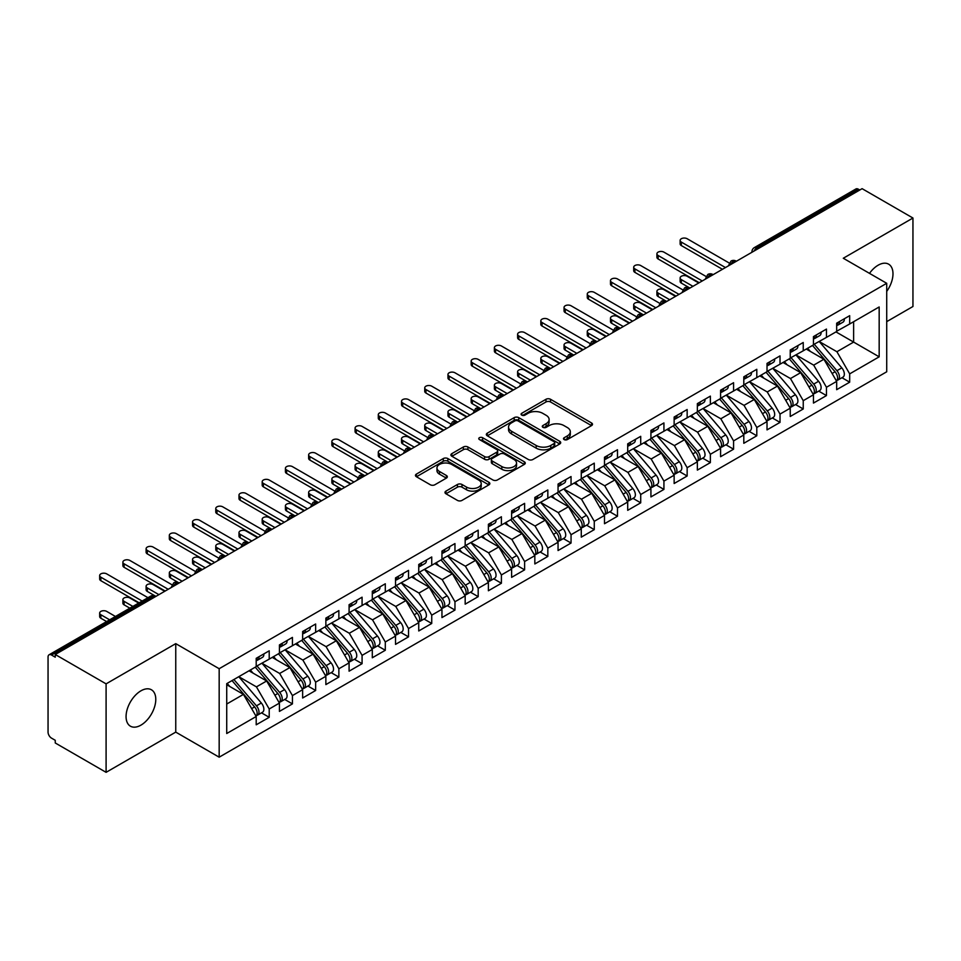 <?xml version="1.0" encoding="UTF-8"?>
<svg xmlns="http://www.w3.org/2000/svg" width="961" height="961" viewBox="0 0 961 961"><rect width="100%" height="100%" fill="white"/><g stroke="black" fill="none" stroke-linecap="round" stroke-linejoin="round"><path stroke-width="1.44" d="M564.155 439.585A2.258 1.297 0 0 0 567.338 439.585L591.556 425.603A3.219 1.862 0 0 0 592.505 424.294A3.219 1.862 0 0 0 591.556 422.972L550.533 399.283A3.219 1.862 0 0 0 545.98 399.283L521.763 413.266A2.258 1.297 0 0 0 521.102 414.191A2.258 1.297 0 0 0 521.763 415.116A2.258 1.297 0 0 0 524.958 415.116L528.082 413.302A10.319 5.958 0 0 1 542.677 413.302L546.088 415.272A10.319 5.958 0 0 1 549.115 419.489A10.319 5.958 0 0 1 546.088 423.693L542.953 425.507A2.258 1.297 0 0 0 542.292 426.432A2.258 1.297 0 0 0 542.953 427.345A2.258 1.297 0 0 0 546.148 427.345L549.284 425.543A10.319 5.958 0 0 1 563.867 425.543L567.29 427.513A10.319 5.958 0 0 1 570.305 431.729A10.319 5.958 0 0 1 567.29 435.934L564.155 437.748A2.258 1.297 0 0 0 563.494 438.66A2.258 1.297 0 0 0 564.155 439.585L564.155 437.748M140.931 725.147A21.01 12.133 120 0 0 154.649 706.623A21.01 12.133 120 0 0 151.43 689.782A21.01 12.133 120 0 0 140.931 690.827A21.01 12.133 120 0 0 127.2 709.35A21.01 12.133 120 0 0 130.42 726.192A21.01 12.133 120 0 0 140.931 725.147M886.715 291.411A21.01 12.133 120 0 0 888.625 264.167A21.01 12.133 120 0 0 878.126 265.212A21.01 12.133 120 0 0 869.501 273.368M445.928 491.131A3.219 1.862 0 0 0 444.979 492.452A3.219 1.862 0 0 0 445.928 493.762L457.436 500.405A3.219 1.862 0 0 0 461.989 500.405L488.885 484.885A3.219 1.862 0 0 0 489.834 483.563A3.219 1.862 0 0 0 488.885 482.254L447.862 458.565A3.219 1.862 0 0 0 443.309 458.565L416.413 474.097A3.219 1.862 0 0 0 415.464 475.407A3.219 1.862 0 0 0 416.413 476.728L430.312 484.752A3.219 1.862 0 0 0 434.877 484.752L446.385 478.11A3.219 1.862 0 0 0 447.321 476.788A3.219 1.862 0 0 0 446.385 475.479L439.489 471.491A8.625 4.973 0 0 1 436.967 467.971A8.625 4.973 0 0 1 442.288 463.37A8.625 4.973 0 0 1 451.682 464.451L478.686 480.044A8.625 4.973 0 0 1 481.209 483.563A8.625 4.973 0 0 1 475.887 488.164A8.625 4.973 0 0 1 466.493 487.083L461.989 484.488A3.219 1.862 0 0 0 457.436 484.488L445.928 491.131L445.928 493.762M886.715 321.647L912.95 306.499L912.95 218.027L862.101 188.668L55.245 654.501L55.245 657.18L51.534 655.042A4.925 2.847 -120 0 0 49.071 654.789A4.925 2.847 -120 0 0 48.05 657.048L48.05 732.114A4.925 2.847 -120 0 0 51.534 738.144L55.245 740.294L55.245 742.973L106.094 772.332L175.755 732.114L219.168 757.184L219.168 668.712L175.755 643.642L106.094 683.86L55.245 654.501M912.95 218.027L843.29 258.245L886.715 283.303L219.168 668.712M528.31 459.49A3.219 1.862 0 0 0 532.875 459.49L559.77 443.958A3.219 1.862 0 0 0 560.707 442.649A3.219 1.862 0 0 0 559.77 441.327L518.748 417.639A3.219 1.862 0 0 0 514.183 417.639L487.287 433.171A3.219 1.862 0 0 0 486.35 434.492A3.219 1.862 0 0 0 487.287 435.801L528.31 459.49M480.332 440.078A2.258 1.297 0 0 1 482.614 440.39L482.614 437.711L524.322 461.785A3.219 1.862 0 0 1 525.271 463.106A3.219 1.862 0 0 1 524.322 464.415L497.438 479.947A3.219 1.862 0 0 1 492.873 479.947L451.85 456.259L451.85 453.628A3.219 1.862 0 0 0 450.913 454.949A3.219 1.862 0 0 0 451.85 456.259M451.85 453.628L463.358 446.985A3.219 1.862 0 0 1 467.923 446.985L484.56 456.595A3.219 1.862 0 0 0 489.113 456.595L496.753 452.187A3.219 1.862 0 0 0 497.69 450.865A3.219 1.862 0 0 0 496.753 449.556L479.431 439.549A2.258 1.297 0 0 1 478.77 438.636A2.258 1.297 0 0 1 480.164 437.423A2.258 1.297 0 0 1 482.614 437.711M219.168 757.184L886.715 371.787L886.715 283.303M835.974 331.905L879.171 356.831L879.171 306.967L849.68 323.989L849.68 315.676L836.671 323.184L836.671 331.497L826.46 337.395L826.46 329.082L813.462 336.59L813.462 344.903L803.24 350.801L803.24 342.488L790.242 349.996L790.242 358.309L780.02 364.207L780.02 355.894L767.022 363.402L767.022 371.715L756.8 377.613L756.8 369.3L743.802 376.808L743.802 385.121L733.579 391.019L733.579 382.706L720.582 390.214L720.582 398.527L710.371 404.425L710.371 396.112L697.362 403.62L697.362 411.933L687.151 417.831L687.151 409.518L674.142 417.026L674.142 425.339L663.931 431.237L663.931 422.924L650.921 430.432L650.921 438.745L640.711 444.643L640.711 436.33L627.701 443.838L627.701 452.15L617.491 458.049L617.491 449.736L604.493 457.244L604.493 465.556L594.27 471.455L594.27 463.142L581.273 470.65L581.273 478.962L571.05 484.861L571.05 476.548L558.053 484.056L558.053 492.368L547.83 498.266L547.83 489.954L534.833 497.462L534.833 505.774L524.61 511.672L524.61 503.36L511.612 510.868L511.612 519.168L501.402 525.066L501.402 516.766L488.392 524.274L488.392 532.574L478.182 538.472L478.182 530.172L465.172 537.667L465.172 545.98L454.961 551.878L454.961 543.566L441.952 551.073L441.952 559.386L431.741 565.284L431.741 556.972L418.744 564.479L418.744 572.792L408.521 578.69L408.521 570.378L395.524 577.885L395.524 586.198L385.301 592.096L385.301 583.783L372.303 591.291L372.303 599.604L362.081 605.502L362.081 597.189L349.083 604.697L349.083 613.01L338.861 618.908L338.861 610.595L325.863 618.103L325.863 626.416L315.652 632.314L315.652 624.001L302.643 631.509L302.643 639.822L292.432 645.72L292.432 637.407L279.423 644.915L279.423 653.228L269.212 659.126L269.212 650.813L256.203 658.321L256.203 666.634L226.724 683.655L226.724 733.519L256.203 716.498L243.433 694.383L226.724 684.725M879.171 356.831L849.68 373.865L836.911 351.738L819.265 341.551L841.8 367.883L836.923 370.694A6.571 3.796 60 0 1 839.458 376.94A6.571 3.796 60 0 1 838.1 379.943A6.571 3.796 60 0 1 837.043 380.244M841.956 377.721L849.68 382.178L849.68 373.865M849.68 382.178L836.671 389.685L836.671 381.373L826.46 387.271L813.691 365.144L796.044 354.957M818.748 391.127L826.46 395.584L826.46 387.271M826.46 395.584L813.462 403.079L813.462 394.779L803.24 400.677L790.471 378.55L772.824 368.363L795.36 394.695L790.495 397.506A6.571 3.796 60 0 1 793.029 403.752A6.571 3.796 60 0 1 791.66 406.755A6.571 3.796 60 0 1 790.603 407.056M795.528 404.533L803.24 408.978L803.24 400.677M803.24 408.978L790.242 416.485L790.242 408.185L780.02 414.083L767.25 391.956L749.604 381.769M772.308 417.939L780.02 422.384L780.02 414.083M780.02 422.384L767.022 429.891L767.022 421.579L756.8 427.477L744.03 405.362L726.384 395.175M749.087 431.333L756.8 435.789L756.8 427.477M756.8 435.789L743.802 443.297L743.802 434.985L733.579 440.883L720.81 418.768L703.164 408.581L725.711 434.913L720.834 437.723A6.571 3.796 60 0 1 723.369 443.97A6.571 3.796 60 0 1 722.011 446.973A6.571 3.796 60 0 1 720.942 447.273M725.867 444.739L733.579 449.195L733.579 440.883M733.579 449.195L720.582 456.703L720.582 448.391L710.371 454.289L697.59 432.174L679.944 421.987M702.647 458.145L710.371 462.601L710.371 454.289M710.371 462.601L697.362 470.109L697.362 461.797L687.151 467.695L674.382 445.58L656.735 435.393L679.271 461.724L674.394 464.535A6.571 3.796 60 0 1 676.928 470.77A6.571 3.796 60 0 1 675.571 473.785A6.571 3.796 60 0 1 674.514 474.085M679.427 471.551L687.151 476.007L687.151 467.695M687.151 476.007L674.142 483.515L674.142 475.202L663.931 481.101L651.162 458.986L633.515 448.799M656.207 484.957L663.931 489.413L663.931 481.101M663.931 489.413L650.921 496.921L650.921 488.608L640.711 494.507L627.941 472.392L610.295 462.205M632.987 498.363L640.711 502.819L640.711 494.507M640.711 502.819L627.701 510.327L627.701 502.014L617.491 507.913L604.721 485.798L587.075 475.611L609.61 501.93L604.733 504.753A6.571 3.796 60 0 1 607.28 510.988A6.571 3.796 60 0 1 605.91 514.003A6.571 3.796 60 0 1 604.853 514.303M609.779 511.769L617.491 516.225L617.491 507.913M617.491 516.225L604.493 523.733L604.493 515.42L594.27 521.318L581.501 499.203L563.855 489.017M586.558 525.174L594.27 529.631L594.27 521.318M594.27 529.631L581.273 537.139L581.273 528.826L571.05 534.724L558.281 512.609L540.635 502.423L563.182 528.742L558.305 531.565A6.571 3.796 60 0 1 560.84 537.8A6.571 3.796 60 0 1 559.482 540.803A6.571 3.796 60 0 1 558.413 541.115M563.338 538.58L571.05 543.037L571.05 534.724M571.05 543.037L558.053 550.545L558.053 542.232L547.83 548.13L535.061 526.015L517.414 515.829M540.118 551.986L547.83 556.443L547.83 548.13M547.83 556.443L534.833 563.951L534.833 555.638L524.61 561.536L511.841 539.421L494.194 529.223M516.898 565.392L524.61 569.849L524.61 561.536M524.61 569.849L511.612 577.357L511.612 569.044L501.402 574.942L488.632 552.827L470.974 542.629M493.678 578.798L501.402 583.255L501.402 574.942M501.402 583.255L488.392 590.763L488.392 582.45L478.182 588.348L465.412 566.221L447.766 556.035M470.458 592.204L478.182 596.661L478.182 588.348M478.182 596.661L465.172 604.169L465.172 595.856L454.961 601.754L442.192 579.627L424.546 569.441L447.081 595.772L442.204 598.583A6.571 3.796 60 0 1 444.739 604.829A6.571 3.796 60 0 1 443.381 607.832A6.571 3.796 60 0 1 442.324 608.133M447.237 605.61L454.961 610.067L454.961 601.754M454.961 610.067L441.952 617.575L441.952 609.262L431.741 615.16L418.972 593.033L401.326 582.846M424.017 619.016L431.741 623.473L431.741 615.16M431.741 623.473L418.744 630.969L418.744 622.668L408.521 628.566L395.752 606.439L378.105 596.252M400.809 632.422L408.521 636.867L408.521 628.566M408.521 636.867L395.524 644.375L395.524 636.074L385.301 641.972L372.532 619.845L354.885 609.658M377.589 645.828L385.301 650.273L385.301 641.972M385.301 650.273L372.303 657.78L372.303 649.468L362.081 655.366L349.311 633.251L331.665 623.064L354.213 649.396L349.336 652.207A6.571 3.796 60 0 1 351.87 658.453A6.571 3.796 60 0 1 350.513 661.456A6.571 3.796 60 0 1 349.444 661.757M354.369 659.222L362.081 663.679L362.081 655.366M362.081 663.679L349.083 671.186L349.083 662.874L338.861 668.772L326.091 646.657L308.445 636.47L330.992 662.802L326.115 665.613A6.571 3.796 60 0 1 328.65 671.859A6.571 3.796 60 0 1 327.293 674.862A6.571 3.796 60 0 1 326.223 675.163M331.149 672.628L338.861 677.085L338.861 668.772M338.861 677.085L325.863 684.592L325.863 676.28L315.652 682.178L302.871 660.063L285.225 649.876M307.928 686.034L315.652 690.491L315.652 682.178M315.652 690.491L302.643 697.998L302.643 689.686L292.432 695.584L279.663 673.469L262.017 663.282L284.552 689.614L279.675 692.425A6.571 3.796 60 0 1 282.21 698.659A6.571 3.796 60 0 1 280.852 701.674A6.571 3.796 60 0 1 279.783 701.974M284.708 699.44L292.432 703.896L292.432 695.584M292.432 703.896L279.423 711.404L279.423 703.092L269.212 708.99L256.443 686.875L238.796 676.688M261.488 712.846L269.212 717.302L269.212 708.99M269.212 717.302L256.203 724.81L256.203 716.498M256.203 666.369L269.212 659.126M226.724 704.029L243.433 694.383M279.423 652.963L292.432 645.72M256.443 686.875L266.653 680.977L249.007 670.79M279.423 703.092L266.653 680.977M302.643 639.558L315.652 632.314M279.663 673.469L289.874 667.571L272.227 657.384M302.643 689.686L289.874 667.571M325.863 626.152L338.861 618.908M302.871 660.063L313.094 654.165L295.447 643.978M325.863 676.28L313.094 654.165M349.083 612.746L362.081 605.502M326.091 646.657L336.314 640.759L318.668 630.572M349.083 662.874L336.314 640.759M372.303 599.34L385.301 592.096M349.311 633.251L359.534 627.353L341.888 617.166M372.303 649.468L359.534 627.353M395.524 585.934L408.521 578.69M372.532 619.845L382.754 613.947L365.108 603.76M395.524 636.074L382.754 613.947M418.744 572.528L431.741 565.284M395.752 606.439L405.962 600.541L388.316 590.354M418.744 622.668L405.962 600.541M441.952 559.122L454.961 551.878M418.972 593.033L429.183 587.135L411.536 576.948M441.952 609.262L429.183 587.135M465.172 545.716L478.182 538.472M442.192 579.627L452.403 573.729L434.756 563.542M465.172 595.856L452.403 573.729M488.392 532.31L501.402 525.066M465.412 566.221L475.623 560.323L457.977 550.136M488.392 582.45L475.623 560.323M511.612 518.904L524.61 511.672M488.632 552.827L498.843 546.929L481.197 536.731M511.612 569.044L498.843 546.929M534.833 505.498L547.83 498.266M511.841 539.421L522.063 533.523L504.417 523.325M534.833 555.638L522.063 533.523M558.053 492.092L571.05 484.861M535.061 526.015L545.283 520.117L527.637 509.919M558.053 542.232L545.283 520.117M581.273 478.686L594.27 471.455M558.281 512.609L568.504 506.711L550.857 496.525M581.273 528.826L568.504 506.711M604.493 465.28L617.491 458.049M581.501 499.203L591.724 493.305L574.065 483.119M604.493 515.42L591.724 493.305M627.701 451.874L640.711 444.643M604.721 485.798L614.932 479.899L597.286 469.713M627.701 502.014L614.932 479.899M650.921 438.48L663.931 431.237M627.941 472.392L638.152 466.493L620.506 456.307M650.921 488.608L638.152 466.493M674.142 425.074L687.151 417.831M651.162 458.986L661.372 453.087L643.726 442.901M674.142 475.202L661.372 453.087M697.362 411.668L710.371 404.425M674.382 445.58L684.592 439.682L666.946 429.495M697.362 461.797L684.592 439.682M720.582 398.262L733.579 391.019M697.59 432.174L707.813 426.276L690.166 416.089M720.582 448.391L707.813 426.276M743.802 384.856L756.8 377.613M720.81 418.768L731.033 412.87L713.386 402.683M743.802 434.985L731.033 412.87M767.022 371.451L780.02 364.207M744.03 405.362L754.253 399.464L736.606 389.277M767.022 421.579L754.253 399.464M790.242 358.045L803.24 350.801M767.25 391.956L777.473 386.058L759.827 375.871M790.242 408.185L777.473 386.058M813.462 344.639L826.46 337.395M790.471 378.55L800.681 372.652L783.035 362.465M813.462 394.779L800.681 372.652M859.783 190.002L858.389 189.209L756.86 247.818L758.253 248.623M754.073 251.037A4.925 2.847 120 0 1 756.86 247.818A4.925 2.847 60 0 0 754.397 247.578L855.927 188.957A4.925 2.847 60 0 1 858.389 189.209M836.671 331.233L849.68 323.989M836.911 351.738L853.62 342.092L853.62 321.719L879.171 306.967M813.691 365.144L823.901 359.246L806.255 349.059M836.671 381.373L823.901 359.246M106.094 683.86L106.094 772.332M175.755 732.114L175.755 643.642M734.925 262.089L733.531 261.296A4.925 2.847 -120 0 0 731.069 261.044A4.925 2.847 -120 0 0 731.009 261.08L728.714 265.248A4.925 2.847 0 0 0 728.762 265.644L728.714 265.248M711.705 275.495L710.311 274.69A4.925 2.847 -120 0 0 707.849 274.45A4.925 2.847 -120 0 0 707.789 274.486L705.494 278.654A4.925 2.847 0 0 0 705.542 279.05M688.484 288.901L687.091 288.096A4.925 2.847 -120 0 0 684.628 287.856A4.925 2.847 -120 0 0 684.568 287.892L682.274 292.06A4.925 2.847 0 0 0 682.322 292.456M665.264 302.307L663.871 301.502A4.925 2.847 -120 0 0 661.408 301.261A4.925 2.847 -120 0 0 661.348 301.298L659.054 305.454A4.925 2.847 0 0 0 659.114 305.862M642.044 315.713L640.651 314.908A4.925 2.847 -120 0 0 638.188 314.667A4.925 2.847 -120 0 0 638.128 314.703L635.846 318.86A4.925 2.847 0 0 0 635.894 319.268M618.824 329.118L617.43 328.314A4.925 2.847 -120 0 0 614.968 328.073A4.925 2.847 -120 0 0 614.908 328.109L612.625 332.266A4.925 2.847 0 0 0 612.674 332.674M595.604 342.524L594.21 341.72A4.925 2.847 -120 0 0 591.748 341.479A4.925 2.847 -120 0 0 591.7 341.515L589.405 345.672A4.925 2.847 0 0 0 589.453 346.08M572.384 355.93L570.99 355.126A4.925 2.847 -120 0 0 568.528 354.885A4.925 2.847 -120 0 0 568.48 354.921L566.185 359.078A4.925 2.847 0 0 0 566.233 359.486M549.175 369.336L547.782 368.531A4.925 2.847 -120 0 0 545.319 368.291A4.925 2.847 -120 0 0 545.259 368.327L542.965 372.484A4.925 2.847 0 0 0 543.013 372.892M525.955 382.742L524.562 381.937A4.925 2.847 -120 0 0 522.099 381.697A4.925 2.847 -120 0 0 522.039 381.733L519.745 385.89A4.925 2.847 0 0 0 519.793 386.298M502.735 396.148L501.342 395.343A4.925 2.847 -120 0 0 498.879 395.103A4.925 2.847 -120 0 0 498.819 395.139L496.525 399.295A4.925 2.847 0 0 0 496.573 399.704M479.515 409.554L478.122 408.749A4.925 2.847 -120 0 0 475.659 408.509A4.925 2.847 -120 0 0 475.599 408.533L473.305 412.701A4.925 2.847 0 0 0 473.365 413.11M456.295 422.96L454.901 422.155A4.925 2.847 -120 0 0 452.439 421.915A4.925 2.847 -120 0 0 452.379 421.939L450.084 426.107A4.925 2.847 0 0 0 450.144 426.516M433.075 436.366L431.681 435.561A4.925 2.847 -120 0 0 429.219 435.309A4.925 2.847 -120 0 0 429.159 435.345L426.876 439.513A4.925 2.847 0 0 0 426.924 439.922M409.854 449.772L408.461 448.967A4.925 2.847 -120 0 0 405.998 448.715A4.925 2.847 -120 0 0 405.938 448.751L403.656 452.919A4.925 2.847 0 0 0 403.704 453.316M386.634 463.178L385.241 462.373A4.925 2.847 -120 0 0 382.778 462.121A4.925 2.847 -120 0 0 382.73 462.157L380.436 466.325A4.925 2.847 0 0 0 380.484 466.722M363.414 476.584L362.021 475.779A4.925 2.847 -120 0 0 359.558 475.527A4.925 2.847 -120 0 0 359.51 475.563L357.216 479.731A4.925 2.847 0 0 0 357.264 480.128M340.206 489.978L338.813 489.185A4.925 2.847 -120 0 0 336.35 488.933A4.925 2.847 -120 0 0 336.29 488.969L333.996 493.137A4.925 2.847 0 0 0 334.044 493.534M316.986 503.384L315.592 502.579A4.925 2.847 -120 0 0 313.13 502.339A4.925 2.847 -120 0 0 313.07 502.375L310.775 506.543A4.925 2.847 0 0 0 310.823 506.94M293.766 516.79L292.372 515.985A4.925 2.847 -120 0 0 289.91 515.745A4.925 2.847 -120 0 0 289.85 515.781L287.555 519.949A4.925 2.847 0 0 0 287.603 520.345M270.546 530.196L269.152 529.391A4.925 2.847 -120 0 0 266.69 529.151A4.925 2.847 -120 0 0 266.629 529.187L264.335 533.343A4.925 2.847 0 0 0 264.395 533.751M247.325 543.602L245.932 542.797A4.925 2.847 -120 0 0 243.469 542.557A4.925 2.847 -120 0 0 243.409 542.593L241.115 546.749A4.925 2.847 0 0 0 241.175 547.157M224.105 557.008L222.712 556.203A4.925 2.847 -120 0 0 220.249 555.963A4.925 2.847 -120 0 0 220.189 555.999L217.907 560.155A4.925 2.847 0 0 0 217.955 560.563M200.885 570.414L199.492 569.609A4.925 2.847 -120 0 0 197.029 569.368A4.925 2.847 -120 0 0 196.969 569.405L194.687 573.561A4.925 2.847 0 0 0 194.735 573.969M177.665 583.82L176.271 583.015A4.925 2.847 -120 0 0 173.809 582.774A4.925 2.847 -120 0 0 173.761 582.81L171.466 586.967A4.925 2.847 0 0 0 171.514 587.375M565.056 439.898L567.29 438.612A10.319 5.958 0 0 0 570.305 434.408L570.305 431.729M549.115 419.489L549.115 422.167A10.319 5.958 0 0 1 546.088 426.384L543.854 427.669M591.52 425.627L550.533 401.974A3.219 1.862 0 0 0 545.98 401.974L522.664 415.428M559.722 443.982L518.748 420.329A3.219 1.862 0 0 0 514.183 420.329L487.335 435.826M554.065 443.562A2.258 1.297 0 0 0 554.725 442.649A2.258 1.297 0 0 0 554.065 441.724L518.063 420.93A2.258 1.297 0 0 0 514.868 420.93L511.564 422.84A10.319 5.958 0 0 0 508.537 427.056A10.319 5.958 0 0 0 511.564 431.261L536.178 445.472A10.319 5.958 0 0 0 550.761 445.472L554.065 443.562L554.065 446.252A2.258 1.297 0 0 0 554.725 445.327L554.725 442.649M508.537 427.056L508.537 429.735A10.319 5.958 0 0 0 511.564 433.94L511.564 431.261M554.065 446.252L550.761 448.15A10.319 5.958 0 0 1 536.178 448.15L511.564 433.94M451.898 456.283L463.358 449.664L463.358 446.985M497.69 450.865L497.69 453.544A3.219 1.862 0 0 1 496.753 454.865L489.113 459.274A3.219 1.862 0 0 1 484.56 459.274L467.923 449.664A3.219 1.862 0 0 0 463.358 449.664M482.614 440.39L524.286 464.451M501.822 466.553A8.625 4.973 0 0 0 511.216 467.635A8.625 4.973 0 0 0 516.538 463.034A8.625 4.973 0 0 0 514.015 459.514L504.501 454.024A3.219 1.862 0 0 0 499.936 454.024L492.308 458.433A3.219 1.862 0 0 0 491.359 459.754A3.219 1.862 0 0 0 492.308 461.064L501.822 466.553L501.822 469.244A8.625 4.973 0 0 0 511.216 470.325A8.625 4.973 0 0 0 516.538 465.725L516.538 463.034M491.359 459.754L491.359 462.433A3.219 1.862 0 0 0 492.308 463.743L492.308 461.064M501.822 469.244L492.308 463.743M481.209 483.563L481.209 486.242A8.625 4.973 0 0 1 475.887 490.843A8.625 4.973 0 0 1 466.493 489.762L461.989 487.167A3.219 1.862 0 0 0 457.436 487.167L445.964 493.786M436.967 467.971L436.967 470.65A8.625 4.973 0 0 0 439.489 474.169L439.489 471.491M446.336 478.134L439.489 474.169M488.849 484.909L447.862 461.244A3.219 1.862 0 0 0 443.309 461.244L416.449 476.752M838.1 379.943L842.977 377.132A6.571 3.796 -120 0 0 844.335 374.129A6.571 3.796 -120 0 0 841.8 367.883M812.501 345.455L835.073 371.775A6.571 3.796 60 0 1 837.608 378.009A6.571 3.796 60 0 1 836.406 380.916M681.337 279.627L681.337 283.111A4.108 2.366 180 0 1 680.136 281.429L680.136 277.945A4.108 2.366 0 0 0 681.337 279.627L692.953 286.33M698.755 282.978L687.151 276.275A4.108 2.366 0 0 0 682.67 275.759A4.108 2.366 0 0 0 680.136 277.945M810.303 351.39L807.624 348.278M681.337 283.111L689.554 287.856A4.925 2.847 120 0 0 687.091 288.096A4.925 2.847 120 0 0 684.412 291.255M814.351 344.386L836.923 370.694M836.671 325.743A6.571 3.796 -120 0 0 837.608 323.064A6.571 3.796 -120 0 0 837.596 322.656M837.043 325.298A6.571 3.796 -120 0 0 838.1 324.998A6.571 3.796 -120 0 0 839.458 321.983A6.571 3.796 -120 0 0 839.446 321.587M844.323 318.776A6.571 3.796 60 0 1 844.335 319.172A6.571 3.796 60 0 1 842.977 322.175L838.1 324.998M729.243 263.038L687.151 238.736A4.108 2.366 -0 0 0 682.67 238.22A4.108 2.366 -0 0 0 680.136 240.406A4.108 2.366 -0 0 0 681.337 242.088L681.337 245.572A4.108 2.366 180 0 1 680.136 243.902L680.136 240.406M722.444 269.296L681.337 245.572M725.459 267.554L681.337 242.088M791.143 357.792L813.703 384.1A6.571 3.796 60 0 1 816.249 390.346A6.571 3.796 60 0 1 814.88 393.349L819.757 390.538A6.571 3.796 -120 0 0 821.114 387.523A6.571 3.796 -120 0 0 818.58 381.289L796.008 354.981M814.88 393.349A6.571 3.796 60 0 1 813.823 393.65M789.281 358.861L811.853 385.181A6.571 3.796 60 0 1 814.387 391.415A6.571 3.796 60 0 1 813.198 394.31M658.129 293.033L658.129 296.517A4.108 2.366 180 0 1 656.916 294.835L656.916 291.351A4.108 2.366 0 0 0 658.129 293.033L669.733 299.736M675.535 296.384L663.931 289.681A4.108 2.366 0 0 0 659.45 289.165A4.108 2.366 0 0 0 656.916 291.351M787.083 364.796L784.404 361.684M658.129 296.517L666.333 301.261A4.925 2.847 120 0 0 663.871 301.502A4.925 2.847 120 0 0 661.204 304.661M791.66 406.755L796.537 403.944A6.571 3.796 -120 0 0 797.906 400.929A6.571 3.796 -120 0 0 795.36 394.695M766.061 372.267L788.633 398.575A6.571 3.796 60 0 1 791.167 404.821A6.571 3.796 60 0 1 789.978 407.716M634.909 306.439L634.909 309.922A4.108 2.366 180 0 1 633.707 308.241L633.707 304.757A4.108 2.366 0 0 0 634.909 306.439L646.513 313.13M652.315 309.778L640.711 303.087A4.108 2.366 0 0 0 636.242 302.571A4.108 2.366 0 0 0 633.707 304.757M763.863 378.202L761.184 375.09M634.909 309.922L643.113 314.667A4.925 2.847 120 0 0 640.651 314.908A4.925 2.847 120 0 0 637.984 318.067M767.923 371.198L790.495 397.506M744.703 384.604L767.274 410.912A6.571 3.796 60 0 1 769.809 417.158A6.571 3.796 60 0 1 768.452 420.161L773.317 417.35A6.571 3.796 -120 0 0 774.686 414.335A6.571 3.796 -120 0 0 772.151 408.101L749.58 381.793M768.452 420.161A6.571 3.796 60 0 1 767.383 420.462M742.841 385.673L765.412 411.981A6.571 3.796 60 0 1 767.947 418.227A6.571 3.796 60 0 1 766.758 421.122M611.689 319.833L611.689 323.328A4.108 2.366 180 0 1 610.487 321.647L610.487 318.163A4.108 2.366 0 0 0 611.689 319.833L623.293 326.536M629.095 323.184L617.491 316.481A4.108 2.366 0 0 0 613.022 315.977A4.108 2.366 0 0 0 610.487 318.163M740.643 391.607L737.964 388.484M611.689 323.328L619.893 328.073A4.925 2.847 120 0 0 617.43 328.314A4.925 2.847 120 0 0 614.764 331.473M721.483 398.01L744.054 424.318A6.571 3.796 60 0 1 746.589 430.564A6.571 3.796 60 0 1 745.231 433.567L750.109 430.756A6.571 3.796 -120 0 0 751.466 427.741A6.571 3.796 -120 0 0 748.931 421.507L726.36 395.187M745.231 433.567A6.571 3.796 60 0 1 744.162 433.867M719.621 399.079L742.192 425.387A6.571 3.796 60 0 1 744.727 431.633A6.571 3.796 60 0 1 743.538 434.528M588.468 333.239L588.468 336.734A4.108 2.366 180 0 1 587.267 335.053L587.267 331.569A4.108 2.366 0 0 0 588.468 333.239L600.072 339.942M605.886 336.59L594.27 329.887A4.108 2.366 0 0 0 589.802 329.383A4.108 2.366 0 0 0 587.267 331.569M717.423 405.013L714.744 401.89M588.468 336.734L597.057 341.684M813.462 339.149A6.571 3.796 -120 0 0 814.387 336.47A6.571 3.796 -120 0 0 814.375 336.062M813.823 338.704A6.571 3.796 -120 0 0 814.88 338.404A6.571 3.796 -120 0 0 816.249 335.389A6.571 3.796 -120 0 0 816.225 334.993M821.102 332.182A6.571 3.796 60 0 1 821.114 332.578A6.571 3.796 60 0 1 819.757 335.581L814.88 338.404M706.023 276.444L663.931 252.142A4.108 2.366 -0 0 0 659.45 251.626A4.108 2.366 -0 0 0 656.916 253.812A4.108 2.366 -0 0 0 658.129 255.494L658.129 258.977A4.108 2.366 180 0 1 656.916 257.308L656.916 253.812M699.224 282.702L658.129 258.977M702.239 280.96L658.129 255.494M790.242 352.555A6.571 3.796 -120 0 0 791.167 349.876A6.571 3.796 -120 0 0 791.155 349.468M790.603 352.11A6.571 3.796 -120 0 0 791.66 351.81A6.571 3.796 -120 0 0 793.029 348.795A6.571 3.796 -120 0 0 793.017 348.399M797.894 345.588A6.571 3.796 60 0 1 797.906 345.984A6.571 3.796 60 0 1 796.537 348.987L791.66 351.81M682.803 289.85L640.711 265.548A4.108 2.366 -0 0 0 636.242 265.032A4.108 2.366 -0 0 0 633.707 267.218A4.108 2.366 -0 0 0 634.909 268.9L634.909 272.383A4.108 2.366 180 0 1 633.707 270.702L633.707 267.218M676.003 296.108L634.909 272.383M679.019 294.366L634.909 268.9M767.022 365.961A6.571 3.796 -120 0 0 767.947 363.282A6.571 3.796 -120 0 0 767.935 362.874M767.383 365.516A6.571 3.796 -120 0 0 768.452 365.216A6.571 3.796 -120 0 0 769.809 362.201A6.571 3.796 -120 0 0 769.797 361.804M774.674 358.994A6.571 3.796 60 0 1 774.686 359.39A6.571 3.796 60 0 1 773.317 362.393L768.452 365.216M659.582 303.256L617.491 278.954A4.108 2.366 -0 0 0 613.022 278.438A4.108 2.366 -0 0 0 610.487 280.624A4.108 2.366 -0 0 0 611.689 282.306L611.689 285.789A4.108 2.366 180 0 1 610.487 284.108L610.487 280.624M652.783 309.514L611.689 285.789M655.798 307.772L611.689 282.306M743.802 379.367A6.571 3.796 -120 0 0 744.727 376.676A6.571 3.796 -120 0 0 744.715 376.28M744.162 378.922A6.571 3.796 -120 0 0 745.231 378.61A6.571 3.796 -120 0 0 746.589 375.607A6.571 3.796 -120 0 0 746.577 375.21M751.454 372.387A6.571 3.796 60 0 1 751.466 372.796A6.571 3.796 60 0 1 750.109 375.799L745.231 378.61M636.362 316.662L594.27 292.36A4.108 2.366 -0 0 0 589.802 291.844A4.108 2.366 -0 0 0 587.267 294.03A4.108 2.366 -0 0 0 588.468 295.712L588.468 299.195A4.108 2.366 180 0 1 587.267 297.514L587.267 294.03M629.563 322.92L588.468 299.195M632.578 321.178L588.468 295.712M722.011 446.973L726.888 444.162A6.571 3.796 -120 0 0 728.246 441.147A6.571 3.796 -120 0 0 725.711 434.913M696.401 412.485L718.972 438.793A6.571 3.796 60 0 1 721.507 445.039A6.571 3.796 60 0 1 720.318 447.934M565.248 346.645L565.248 350.128A4.108 2.366 180 0 1 564.047 348.459L564.047 344.975A4.108 2.366 0 0 0 565.248 346.645L576.852 353.348M582.666 349.996L571.05 343.293A4.108 2.366 0 0 0 566.582 342.789A4.108 2.366 0 0 0 564.047 344.975M694.202 418.419L691.524 415.296M565.248 350.128L573.453 354.885A4.925 2.847 120 0 0 570.99 355.126A4.925 2.847 120 0 0 568.323 358.273M698.263 411.416L720.834 437.723M720.582 392.773A6.571 3.796 -120 0 0 721.507 390.082A6.571 3.796 -120 0 0 721.495 389.685M720.942 392.328A6.571 3.796 -120 0 0 722.011 392.016A6.571 3.796 -120 0 0 723.369 389.013A6.571 3.796 -120 0 0 723.357 388.616M728.234 385.793A6.571 3.796 60 0 1 728.246 386.202A6.571 3.796 60 0 1 726.888 389.205L722.011 392.016M613.142 330.067L571.05 305.766A4.108 2.366 -0 0 0 566.582 305.25A4.108 2.366 -0 0 0 564.047 307.436A4.108 2.366 -0 0 0 565.248 309.118L565.248 312.601A4.108 2.366 180 0 1 564.047 310.92L564.047 307.436M606.343 336.326L565.248 312.601M609.358 334.584L565.248 309.118M675.042 424.822L697.614 451.129A6.571 3.796 60 0 1 700.149 457.376A6.571 3.796 60 0 1 698.791 460.379L703.668 457.556A6.571 3.796 -120 0 0 705.026 454.553A6.571 3.796 -120 0 0 702.491 448.319L679.92 421.999M698.791 460.379A6.571 3.796 60 0 1 697.722 460.679M673.18 425.891L695.752 452.199A6.571 3.796 60 0 1 698.287 458.445A6.571 3.796 60 0 1 697.097 461.34M542.028 360.051L542.028 363.534A4.108 2.366 180 0 1 540.827 361.865L540.827 358.381A4.108 2.366 0 0 0 542.028 360.051L553.644 366.754M559.446 363.402L547.83 356.699A4.108 2.366 0 0 0 543.361 356.195A4.108 2.366 0 0 0 540.827 358.381M670.982 431.825L668.315 428.702M542.028 363.534L550.245 368.291A4.925 2.847 120 0 0 547.782 368.531A4.925 2.847 120 0 0 545.103 371.679M675.571 473.785L680.448 470.962A6.571 3.796 -120 0 0 681.805 467.959A6.571 3.796 -120 0 0 679.271 461.724M649.972 439.297L672.544 465.604A6.571 3.796 60 0 1 675.078 471.851A6.571 3.796 60 0 1 673.877 474.746M518.808 373.457L518.808 376.94A4.108 2.366 180 0 1 517.607 375.27L517.607 371.787A4.108 2.366 0 0 0 518.808 373.457L530.424 380.16M536.226 376.808L524.61 370.105A4.108 2.366 0 0 0 520.141 369.589A4.108 2.366 0 0 0 517.607 371.787M647.762 445.231L645.095 442.108M518.808 376.94L527.397 381.901M651.822 438.228L674.394 464.535M628.602 451.634L651.174 477.941A6.571 3.796 60 0 1 653.708 484.176A6.571 3.796 60 0 1 652.351 487.191L657.228 484.368A6.571 3.796 -120 0 0 658.585 481.365A6.571 3.796 -120 0 0 656.051 475.118L633.479 448.811M652.351 487.191A6.571 3.796 60 0 1 651.294 487.491M626.752 452.703L649.324 479.01A6.571 3.796 60 0 1 651.858 485.257A6.571 3.796 60 0 1 650.657 488.152M495.588 386.863L495.588 390.346A4.108 2.366 180 0 1 494.386 388.676L494.386 385.193A4.108 2.366 0 0 0 495.588 386.863L507.204 393.566M513.006 390.214L501.402 383.511A4.108 2.366 0 0 0 496.921 382.995A4.108 2.366 0 0 0 494.386 385.193M624.554 458.637L621.875 455.514M495.588 390.346L503.804 395.103A4.925 2.847 120 0 0 501.342 395.343A4.925 2.847 120 0 0 498.663 398.491M605.382 465.04L627.953 491.347A6.571 3.796 60 0 1 630.488 497.582A6.571 3.796 60 0 1 629.131 500.597L634.008 497.774A6.571 3.796 -120 0 0 635.365 494.771A6.571 3.796 -120 0 0 632.831 488.524L610.259 462.217M629.131 500.597A6.571 3.796 60 0 1 628.074 500.897M603.532 466.109L626.104 492.416A6.571 3.796 60 0 1 628.638 498.663A6.571 3.796 60 0 1 627.449 501.558M472.368 400.269L472.368 403.752A4.108 2.366 180 0 1 471.166 402.082L471.166 398.599A4.108 2.366 0 0 0 472.368 400.269L483.984 406.971M489.786 403.62L478.182 396.917A4.108 2.366 0 0 0 473.701 396.4A4.108 2.366 0 0 0 471.166 398.599M601.334 472.043L598.655 468.92M472.368 403.752L480.584 408.509A4.925 2.847 120 0 0 478.122 408.749A4.925 2.847 120 0 0 475.443 411.897M697.362 406.179A6.571 3.796 -120 0 0 698.287 403.488A6.571 3.796 -120 0 0 698.275 403.091M697.722 405.734A6.571 3.796 -120 0 0 698.791 405.422A6.571 3.796 -120 0 0 700.149 402.419A6.571 3.796 -120 0 0 700.137 402.022M705.014 399.199A6.571 3.796 60 0 1 705.026 399.608A6.571 3.796 60 0 1 703.668 402.611L698.791 405.422M589.922 343.473L547.83 319.172A4.108 2.366 -0 0 0 543.361 318.656A4.108 2.366 -0 0 0 540.827 320.842A4.108 2.366 -0 0 0 542.028 322.524L542.028 326.007A4.108 2.366 180 0 1 540.827 324.325L540.827 320.842M583.123 349.732L542.028 326.007M586.15 347.99L542.028 322.524M674.142 419.585A6.571 3.796 -120 0 0 675.078 416.894A6.571 3.796 -120 0 0 675.066 416.497M674.514 419.14A6.571 3.796 -120 0 0 675.571 418.828A6.571 3.796 -120 0 0 676.928 415.825A6.571 3.796 -120 0 0 676.916 415.428M681.793 412.605A6.571 3.796 60 0 1 681.805 413.014A6.571 3.796 60 0 1 680.448 416.017L675.571 418.828M566.702 356.867L524.61 332.578A4.108 2.366 -0 0 0 520.141 332.062A4.108 2.366 -0 0 0 517.607 334.248A4.108 2.366 -0 0 0 518.808 335.93L518.808 339.413A4.108 2.366 180 0 1 517.607 337.731L517.607 334.248M559.903 363.138L518.808 339.413M562.93 361.396L518.808 335.93M650.921 432.979A6.571 3.796 -120 0 0 651.858 430.3A6.571 3.796 -120 0 0 651.846 429.903M651.294 432.546A6.571 3.796 -120 0 0 652.351 432.234A6.571 3.796 -120 0 0 653.708 429.231A6.571 3.796 -120 0 0 653.696 428.834M658.573 426.011A6.571 3.796 60 0 1 658.585 426.42A6.571 3.796 60 0 1 657.228 429.423L652.351 432.234M543.482 370.273L501.402 345.984A4.108 2.366 -0 0 0 496.921 345.467A4.108 2.366 -0 0 0 494.386 347.654A4.108 2.366 -0 0 0 495.588 349.323L495.588 352.819A4.108 2.366 180 0 1 494.386 351.137L494.386 347.654M536.694 376.544L495.588 352.819M539.71 374.802L495.588 349.323M627.701 446.385A6.571 3.796 -120 0 0 628.638 443.706A6.571 3.796 -120 0 0 628.626 443.309M628.074 445.94A6.571 3.796 -120 0 0 629.131 445.64A6.571 3.796 -120 0 0 630.488 442.637A6.571 3.796 -120 0 0 630.476 442.24M635.353 439.417A6.571 3.796 60 0 1 635.365 439.826A6.571 3.796 60 0 1 634.008 442.829L629.131 445.64M520.273 383.679L478.182 359.378A4.108 2.366 -0 0 0 473.701 358.873A4.108 2.366 -0 0 0 471.166 361.06A4.108 2.366 -0 0 0 472.368 362.729L472.368 366.225A4.108 2.366 180 0 1 471.166 364.543L471.166 361.06M513.474 389.95L472.368 366.225M516.489 388.208L472.368 362.729M605.91 514.003L610.788 511.18A6.571 3.796 -120 0 0 612.145 508.177A6.571 3.796 -120 0 0 609.61 501.93M580.312 479.515L602.883 505.822A6.571 3.796 60 0 1 605.418 512.069A6.571 3.796 60 0 1 604.229 514.964M449.159 413.674L449.159 417.158A4.108 2.366 180 0 1 447.958 415.488L447.958 412.005A4.108 2.366 0 0 0 449.159 413.674L460.763 420.377M466.565 417.026L454.961 410.323A4.108 2.366 0 0 0 450.481 409.806A4.108 2.366 0 0 0 447.958 412.005M578.114 485.449L575.435 482.326M449.159 417.158L457.364 421.915A4.925 2.847 120 0 0 454.901 422.155A4.925 2.847 120 0 0 452.235 425.303M582.174 478.434L604.733 504.753M558.954 491.84L581.525 518.159A6.571 3.796 60 0 1 584.06 524.394A6.571 3.796 60 0 1 582.69 527.409L587.567 524.586A6.571 3.796 -120 0 0 588.937 521.583A6.571 3.796 -120 0 0 586.402 515.336L563.831 489.029M582.69 527.409A6.571 3.796 60 0 1 581.633 527.709M557.092 492.921L579.663 519.228A6.571 3.796 60 0 1 582.198 525.475A6.571 3.796 60 0 1 581.009 528.37M425.939 427.08L425.939 430.564A4.108 2.366 180 0 1 424.738 428.894L424.738 425.411A4.108 2.366 0 0 0 425.939 427.08L437.543 433.783M443.345 430.432L431.741 423.729A4.108 2.366 0 0 0 427.273 423.212A4.108 2.366 0 0 0 424.738 425.411M554.893 498.855L552.215 495.732M425.939 430.564L434.528 435.525M559.482 540.803L564.347 537.992A6.571 3.796 -120 0 0 565.717 534.989A6.571 3.796 -120 0 0 563.182 528.742M533.872 506.327L556.443 532.634A6.571 3.796 60 0 1 558.978 538.869A6.571 3.796 60 0 1 557.788 541.776M402.719 440.486L402.719 443.97A4.108 2.366 180 0 1 401.518 442.3L401.518 438.805A4.108 2.366 0 0 0 402.719 440.486L414.323 447.189M420.125 443.838L408.521 437.135A4.108 2.366 0 0 0 404.052 436.618A4.108 2.366 0 0 0 401.518 438.805M531.673 512.261L528.994 509.138M402.719 443.97L410.924 448.715A4.925 2.847 120 0 0 408.461 448.967A4.925 2.847 120 0 0 405.794 452.114M535.733 505.246L558.305 531.565M512.513 518.652L535.085 544.971A6.571 3.796 60 0 1 537.619 551.206A6.571 3.796 60 0 1 536.262 554.209L541.139 551.398A6.571 3.796 -120 0 0 542.497 548.395A6.571 3.796 -120 0 0 539.962 542.148L517.39 515.841M536.262 554.209A6.571 3.796 60 0 1 535.193 554.521M510.651 519.733L533.223 546.04A6.571 3.796 60 0 1 535.757 552.275A6.571 3.796 60 0 1 534.568 555.182M379.499 453.892L379.499 457.376A4.108 2.366 180 0 1 378.298 455.706L378.298 452.211A4.108 2.366 0 0 0 379.499 453.892L391.103 460.595M396.917 457.244L385.301 450.541A4.108 2.366 0 0 0 380.832 450.024A4.108 2.366 0 0 0 378.298 452.211M508.453 525.667L505.774 522.544M379.499 457.376L387.703 462.121A4.925 2.847 120 0 0 385.241 462.373A4.925 2.847 120 0 0 382.574 465.52M489.293 532.058L511.865 558.365A6.571 3.796 60 0 1 514.399 564.612A6.571 3.796 60 0 1 513.042 567.615L517.919 564.804A6.571 3.796 -120 0 0 519.276 561.801A6.571 3.796 -120 0 0 516.742 555.554L494.17 529.247M513.042 567.615A6.571 3.796 60 0 1 511.973 567.927M487.431 533.127L510.003 559.446A6.571 3.796 60 0 1 512.537 565.681A6.571 3.796 60 0 1 511.348 568.588M356.279 467.298L356.279 470.782A4.108 2.366 180 0 1 355.077 469.1L355.077 465.617A4.108 2.366 0 0 0 356.279 467.298L367.883 474.001M373.697 470.65L362.081 463.947A4.108 2.366 0 0 0 357.612 463.43A4.108 2.366 0 0 0 355.077 465.617M485.233 539.073L482.554 535.95M356.279 470.782L364.483 475.527A4.925 2.847 120 0 0 362.021 475.779A4.925 2.847 120 0 0 359.354 478.926M604.493 459.79A6.571 3.796 -120 0 0 605.418 457.112A6.571 3.796 -120 0 0 605.406 456.715M604.853 459.346A6.571 3.796 -120 0 0 605.91 459.046A6.571 3.796 -120 0 0 607.28 456.043A6.571 3.796 -120 0 0 607.268 455.634M612.133 452.823A6.571 3.796 60 0 1 612.145 453.232A6.571 3.796 60 0 1 610.788 456.235L605.91 459.046M497.053 397.085L454.961 372.784A4.108 2.366 -0 0 0 450.481 372.279A4.108 2.366 -0 0 0 447.958 374.466A4.108 2.366 -0 0 0 449.159 376.135L449.159 379.631A4.108 2.366 180 0 1 447.958 377.949L447.958 374.466M490.254 403.356L449.159 379.631M493.269 401.614L449.159 376.135M581.273 473.196A6.571 3.796 -120 0 0 582.198 470.518A6.571 3.796 -120 0 0 582.186 470.121M581.633 472.752A6.571 3.796 -120 0 0 582.69 472.452A6.571 3.796 -120 0 0 584.06 469.448A6.571 3.796 -120 0 0 584.048 469.04M588.925 466.229A6.571 3.796 60 0 1 588.937 466.626A6.571 3.796 60 0 1 587.567 469.641L582.69 472.452M473.833 410.491L431.741 386.19A4.108 2.366 -0 0 0 427.273 385.685A4.108 2.366 -0 0 0 424.738 387.872A4.108 2.366 -0 0 0 425.939 389.541L425.939 393.025A4.108 2.366 180 0 1 424.738 391.355L424.738 387.872M467.034 416.762L425.939 393.025M470.049 415.02L425.939 389.541M558.053 486.602A6.571 3.796 -120 0 0 558.978 483.924A6.571 3.796 -120 0 0 558.966 483.527M558.413 486.158A6.571 3.796 -120 0 0 559.482 485.858A6.571 3.796 -120 0 0 560.84 482.854A6.571 3.796 -120 0 0 560.828 482.446M565.705 479.635A6.571 3.796 60 0 1 565.717 480.032A6.571 3.796 60 0 1 564.347 483.047L559.482 485.858M450.613 423.897L408.521 399.596A4.108 2.366 -0 0 0 404.052 399.091A4.108 2.366 -0 0 0 401.518 401.278A4.108 2.366 -0 0 0 402.719 402.947L402.719 406.431A4.108 2.366 180 0 1 401.518 404.761L401.518 401.278M443.814 430.168L402.719 406.431M446.829 428.426L402.719 402.947M534.833 500.008A6.571 3.796 -120 0 0 535.757 497.33A6.571 3.796 -120 0 0 535.745 496.933M535.193 499.564A6.571 3.796 -120 0 0 536.262 499.264A6.571 3.796 -120 0 0 537.619 496.26A6.571 3.796 -120 0 0 537.607 495.852M542.485 493.041A6.571 3.796 60 0 1 542.497 493.437A6.571 3.796 60 0 1 541.139 496.453L536.262 499.264M427.393 437.303L385.301 413.002A4.108 2.366 -0 0 0 380.832 412.485A4.108 2.366 -0 0 0 378.298 414.684A4.108 2.366 -0 0 0 379.499 416.353L379.499 419.837A4.108 2.366 180 0 1 378.298 418.167L378.298 414.684M420.594 443.574L379.499 419.837M423.609 441.82L379.499 416.353M511.612 513.414A6.571 3.796 -120 0 0 512.537 510.735A6.571 3.796 -120 0 0 512.525 510.339M511.973 512.97A6.571 3.796 -120 0 0 513.042 512.669A6.571 3.796 -120 0 0 514.399 509.666A6.571 3.796 -120 0 0 514.387 509.258M519.264 506.447A6.571 3.796 60 0 1 519.276 506.843A6.571 3.796 60 0 1 517.919 509.859L513.042 512.669M404.173 450.709L362.081 426.408A4.108 2.366 -0 0 0 357.612 425.891A4.108 2.366 -0 0 0 355.077 428.089A4.108 2.366 -0 0 0 356.279 429.759L356.279 433.243A4.108 2.366 180 0 1 355.077 431.573L355.077 428.089M397.373 456.968L356.279 433.243M400.401 455.226L356.279 429.759M466.073 545.464L488.644 571.771A6.571 3.796 60 0 1 491.179 578.017A6.571 3.796 60 0 1 489.822 581.021L494.699 578.21A6.571 3.796 -120 0 0 496.056 575.207A6.571 3.796 -120 0 0 493.522 568.96L470.95 542.653M489.822 581.021A6.571 3.796 60 0 1 488.753 581.333M464.211 546.533L486.783 572.852A6.571 3.796 60 0 1 489.317 579.087A6.571 3.796 60 0 1 488.128 581.994M333.059 480.704L333.059 484.188A4.108 2.366 180 0 1 331.857 482.506L331.857 479.022A4.108 2.366 0 0 0 333.059 480.704L344.675 487.407M350.477 484.056L338.861 477.353A4.108 2.366 0 0 0 334.392 476.836A4.108 2.366 0 0 0 331.857 479.022M462.013 552.467L459.346 549.356M333.059 484.188L341.275 488.933A4.925 2.847 120 0 0 338.813 489.185A4.925 2.847 120 0 0 336.134 492.332M488.392 526.82A6.571 3.796 -120 0 0 489.317 524.141A6.571 3.796 -120 0 0 489.305 523.733M488.753 526.376A6.571 3.796 -120 0 0 489.822 526.075A6.571 3.796 -120 0 0 491.179 523.072A6.571 3.796 -120 0 0 491.167 522.664M496.044 519.853A6.571 3.796 60 0 1 496.056 520.249A6.571 3.796 60 0 1 494.699 523.252L489.822 526.075M380.952 464.115L338.861 439.814A4.108 2.366 -0 0 0 334.392 439.297A4.108 2.366 -0 0 0 331.857 441.495A4.108 2.366 -0 0 0 333.059 443.165L333.059 446.649A4.108 2.366 180 0 1 331.857 444.979L331.857 441.495M374.153 470.373L333.059 446.649M377.18 468.632L333.059 443.165M442.853 558.87L465.424 585.177A6.571 3.796 60 0 1 467.959 591.423A6.571 3.796 60 0 1 466.602 594.427L471.479 591.616A6.571 3.796 -120 0 0 472.836 588.612A6.571 3.796 -120 0 0 470.301 582.366L447.73 556.059M466.602 594.427A6.571 3.796 60 0 1 465.544 594.739M441.003 559.939L463.574 586.258A6.571 3.796 60 0 1 466.109 592.493A6.571 3.796 60 0 1 464.908 595.4M309.838 494.11L309.838 497.594A4.108 2.366 180 0 1 308.637 495.912L308.637 492.428A4.108 2.366 0 0 0 309.838 494.11L321.454 500.813M327.257 497.462L315.652 490.759A4.108 2.366 0 0 0 311.172 490.242A4.108 2.366 0 0 0 308.637 492.428M438.793 565.873L436.126 562.762M309.838 497.594L318.055 502.339A4.925 2.847 120 0 0 315.592 502.579A4.925 2.847 120 0 0 312.914 505.738M465.172 540.226A6.571 3.796 -120 0 0 466.109 537.547A6.571 3.796 -120 0 0 466.097 537.139M465.544 539.782A6.571 3.796 -120 0 0 466.602 539.481A6.571 3.796 -120 0 0 467.959 536.478A6.571 3.796 -120 0 0 467.947 536.07M472.824 533.259A6.571 3.796 60 0 1 472.836 533.655A6.571 3.796 60 0 1 471.479 536.658L466.602 539.481M357.732 477.521L315.652 453.22A4.108 2.366 -0 0 0 311.172 452.703A4.108 2.366 -0 0 0 308.637 454.901A4.108 2.366 -0 0 0 309.838 456.571L309.838 460.055A4.108 2.366 180 0 1 308.637 458.385L308.637 454.901M350.933 483.779L309.838 460.055M353.96 482.038L309.838 456.571M443.381 607.832L448.258 605.022A6.571 3.796 -120 0 0 449.616 602.018A6.571 3.796 -120 0 0 447.081 595.772M417.783 573.345L440.354 599.664A6.571 3.796 60 0 1 442.889 605.898A6.571 3.796 60 0 1 441.688 608.806M286.618 507.516L286.618 511A4.108 2.366 180 0 1 285.417 509.318L285.417 505.834A4.108 2.366 0 0 0 286.618 507.516L298.234 514.219M304.036 510.868L292.432 504.165A4.108 2.366 0 0 0 287.952 503.648A4.108 2.366 0 0 0 285.417 505.834M415.584 579.279L412.906 576.168M286.618 511L294.835 515.745A4.925 2.847 120 0 0 292.372 515.985A4.925 2.847 120 0 0 289.693 519.144M419.633 572.275L442.204 598.583M441.952 553.632A6.571 3.796 -120 0 0 442.889 550.953A6.571 3.796 -120 0 0 442.877 550.545M442.324 553.188A6.571 3.796 -120 0 0 443.381 552.887A6.571 3.796 -120 0 0 444.739 549.872A6.571 3.796 -120 0 0 444.727 549.476M449.604 546.665A6.571 3.796 60 0 1 449.616 547.061A6.571 3.796 60 0 1 448.258 550.064L443.381 552.887M334.512 490.927L292.432 466.626A4.108 2.366 -0 0 0 287.952 466.109A4.108 2.366 -0 0 0 285.417 468.295A4.108 2.366 -0 0 0 286.618 469.977L286.618 473.461A4.108 2.366 180 0 1 285.417 471.791L285.417 468.295M327.725 497.185L286.618 473.461M330.74 495.444L286.618 469.977M396.412 585.681L418.984 611.989A6.571 3.796 60 0 1 421.519 618.235A6.571 3.796 60 0 1 420.161 621.238L425.038 618.428A6.571 3.796 -120 0 0 426.396 615.412A6.571 3.796 -120 0 0 423.861 609.178L401.29 582.871M420.161 621.238A6.571 3.796 60 0 1 419.104 621.539M394.563 586.751L417.134 613.07A6.571 3.796 60 0 1 419.669 619.304A6.571 3.796 60 0 1 418.479 622.199M263.41 520.922L263.41 524.406A4.108 2.366 180 0 1 262.197 522.724L262.197 519.24A4.108 2.366 0 0 0 263.41 520.922L275.014 527.625M280.816 524.274L269.212 517.571A4.108 2.366 0 0 0 264.731 517.054A4.108 2.366 0 0 0 262.197 519.24M392.364 592.685L389.685 589.573M263.41 524.406L271.999 529.367M418.744 567.038A6.571 3.796 -120 0 0 419.669 564.359A6.571 3.796 -120 0 0 419.657 563.951M419.104 566.594A6.571 3.796 -120 0 0 420.161 566.293A6.571 3.796 -120 0 0 421.519 563.278A6.571 3.796 -120 0 0 421.507 562.882M426.384 560.071A6.571 3.796 60 0 1 426.396 560.467A6.571 3.796 60 0 1 425.038 563.47L420.161 566.293M311.304 504.333L269.212 480.032A4.108 2.366 -0 0 0 264.731 479.515A4.108 2.366 -0 0 0 262.197 481.701A4.108 2.366 -0 0 0 263.41 483.383L263.41 486.867A4.108 2.366 180 0 1 262.197 485.197L262.197 481.701M304.505 510.591L263.41 486.867M307.52 508.849L263.41 483.383M373.204 599.087L395.776 625.395A6.571 3.796 60 0 1 398.31 631.641A6.571 3.796 60 0 1 396.941 634.644L401.818 631.833A6.571 3.796 -120 0 0 403.176 628.818A6.571 3.796 -120 0 0 400.641 622.584L378.069 596.276M396.941 634.644A6.571 3.796 60 0 1 395.884 634.945M371.342 600.157L393.914 626.464A6.571 3.796 60 0 1 396.449 632.71A6.571 3.796 60 0 1 395.259 635.605M240.19 534.328L240.19 537.812A4.108 2.366 180 0 1 238.989 536.13L238.989 532.646A4.108 2.366 0 0 0 240.19 534.328L251.794 541.019M257.596 537.667L245.992 530.977A4.108 2.366 0 0 0 241.511 530.46A4.108 2.366 0 0 0 238.989 532.646M369.144 606.091L366.465 602.979M240.19 537.812L248.394 542.557A4.925 2.847 120 0 0 245.932 542.797A4.925 2.847 120 0 0 243.265 545.956M395.524 580.444A6.571 3.796 -120 0 0 396.449 577.765A6.571 3.796 -120 0 0 396.437 577.357M395.884 580A6.571 3.796 -120 0 0 396.941 579.699A6.571 3.796 -120 0 0 398.31 576.684A6.571 3.796 -120 0 0 398.298 576.288M403.164 573.477A6.571 3.796 60 0 1 403.176 573.873A6.571 3.796 60 0 1 401.818 576.876L396.941 579.699M288.084 517.739L245.992 493.437A4.108 2.366 -0 0 0 241.511 492.921A4.108 2.366 -0 0 0 238.989 495.107A4.108 2.366 -0 0 0 240.19 496.789L240.19 500.273A4.108 2.366 180 0 1 238.989 498.603L238.989 495.107M281.285 523.997L240.19 500.273M284.3 522.255L240.19 496.789M349.984 612.493L372.556 638.801A6.571 3.796 60 0 1 375.09 645.047A6.571 3.796 60 0 1 373.721 648.05L378.598 645.239A6.571 3.796 -120 0 0 379.967 642.224A6.571 3.796 -120 0 0 377.433 635.99L354.861 609.682M373.721 648.05A6.571 3.796 60 0 1 372.664 648.351M348.122 613.562L370.694 639.87A6.571 3.796 60 0 1 373.228 646.116A6.571 3.796 60 0 1 372.039 649.011M216.97 547.722L216.97 551.218A4.108 2.366 180 0 1 215.769 549.536L215.769 546.052A4.108 2.366 0 0 0 216.97 547.722L228.574 554.425M234.376 551.073L222.772 544.37A4.108 2.366 0 0 0 218.303 543.866A4.108 2.366 0 0 0 215.769 546.052M345.924 619.497L343.245 616.373M216.97 551.218L225.174 555.963A4.925 2.847 120 0 0 222.712 556.203A4.925 2.847 120 0 0 220.045 559.362M372.303 593.85A6.571 3.796 -120 0 0 373.228 591.171A6.571 3.796 -120 0 0 373.216 590.763M372.664 593.405A6.571 3.796 -120 0 0 373.721 593.105A6.571 3.796 -120 0 0 375.09 590.09A6.571 3.796 -120 0 0 375.078 589.694M379.955 586.883A6.571 3.796 60 0 1 379.967 587.279A6.571 3.796 60 0 1 378.598 590.282L373.721 593.105M264.864 531.145L222.772 506.843A4.108 2.366 -0 0 0 218.303 506.327A4.108 2.366 -0 0 0 215.769 508.513A4.108 2.366 -0 0 0 216.97 510.195L216.97 513.679A4.108 2.366 180 0 1 215.769 511.997L215.769 508.513M258.065 537.403L216.97 513.679M261.08 535.661L216.97 510.195M350.513 661.456L355.378 658.645A6.571 3.796 -120 0 0 356.747 655.63A6.571 3.796 -120 0 0 354.213 649.396M324.902 626.968L347.474 653.276A6.571 3.796 60 0 1 350.008 659.522A6.571 3.796 60 0 1 348.819 662.417M193.75 561.128L193.75 564.624A4.108 2.366 180 0 1 192.548 562.942L192.548 559.458A4.108 2.366 0 0 0 193.75 561.128L205.354 567.831M211.156 564.479L199.552 557.776A4.108 2.366 0 0 0 195.083 557.272A4.108 2.366 0 0 0 192.548 559.458M322.704 632.903L320.025 629.779M193.75 564.624L201.954 569.368A4.925 2.847 120 0 0 199.492 569.609A4.925 2.847 120 0 0 196.825 572.756M326.764 625.899L349.336 652.207M349.083 607.256A6.571 3.796 -120 0 0 350.008 604.565A6.571 3.796 -120 0 0 349.996 604.169M349.444 606.811A6.571 3.796 -120 0 0 350.513 606.499A6.571 3.796 -120 0 0 351.87 603.496A6.571 3.796 -120 0 0 351.858 603.1M356.735 600.277A6.571 3.796 60 0 1 356.747 600.685A6.571 3.796 60 0 1 355.378 603.688L350.513 606.499M241.643 544.551L199.552 520.249A4.108 2.366 -0 0 0 195.083 519.733A4.108 2.366 -0 0 0 192.548 521.919A4.108 2.366 -0 0 0 193.75 523.601L193.75 527.084A4.108 2.366 180 0 1 192.548 525.403L192.548 521.919M234.844 550.809L193.75 527.084M237.86 549.067L193.75 523.601M327.293 674.862L332.17 672.051A6.571 3.796 -120 0 0 333.527 669.036A6.571 3.796 -120 0 0 330.992 662.802M301.682 640.374L324.253 666.682A6.571 3.796 60 0 1 326.788 672.928A6.571 3.796 60 0 1 325.599 675.823M170.529 574.534L170.529 578.017A4.108 2.366 180 0 1 169.328 576.348L169.328 572.864A4.108 2.366 0 0 0 170.529 574.534L182.134 581.237M187.948 577.885L176.331 571.182A4.108 2.366 0 0 0 171.863 570.678A4.108 2.366 0 0 0 169.328 572.864M299.484 646.309L296.805 643.185M170.529 578.017L178.734 582.774A4.925 2.847 120 0 0 176.271 583.015A4.925 2.847 120 0 0 173.605 586.162M303.544 639.305L326.115 665.613M325.863 620.662A6.571 3.796 -120 0 0 326.788 617.971A6.571 3.796 -120 0 0 326.776 617.575M326.223 620.217A6.571 3.796 -120 0 0 327.293 619.905A6.571 3.796 -120 0 0 328.65 616.902A6.571 3.796 -120 0 0 328.638 616.506M333.515 613.683A6.571 3.796 60 0 1 333.527 614.091A6.571 3.796 60 0 1 332.17 617.094L327.293 619.905M218.423 557.957L176.331 533.655A4.108 2.366 -0 0 0 171.863 533.139A4.108 2.366 -0 0 0 169.328 535.325A4.108 2.366 -0 0 0 170.529 537.007L170.529 540.49A4.108 2.366 180 0 1 169.328 538.809L169.328 535.325M211.624 564.215L170.529 540.49M214.639 562.473L170.529 537.007M280.324 652.711L302.895 679.019A6.571 3.796 60 0 1 305.43 685.265A6.571 3.796 60 0 1 304.072 688.268L308.949 685.445A6.571 3.796 -120 0 0 310.307 682.442A6.571 3.796 -120 0 0 307.772 676.208L285.201 649.888M304.072 688.268A6.571 3.796 60 0 1 303.003 688.569M278.462 653.78L301.033 680.088A6.571 3.796 60 0 1 303.568 686.334A6.571 3.796 60 0 1 302.379 689.229M147.309 587.94L147.309 591.423A4.108 2.366 180 0 1 146.108 589.754L146.108 586.27A4.108 2.366 0 0 0 147.309 587.94L158.913 594.643M164.727 591.291L153.111 584.588A4.108 2.366 0 0 0 148.643 584.084A4.108 2.366 0 0 0 146.108 586.27M276.263 659.714L273.585 656.591M147.309 591.423L155.898 596.385M302.643 634.068A6.571 3.796 -120 0 0 303.568 631.377A6.571 3.796 -120 0 0 303.556 630.981M303.003 633.623A6.571 3.796 -120 0 0 304.072 633.311A6.571 3.796 -120 0 0 305.43 630.308A6.571 3.796 -120 0 0 305.418 629.911M310.295 627.089A6.571 3.796 60 0 1 310.307 627.497A6.571 3.796 60 0 1 308.949 630.5L304.072 633.311M195.203 571.363L153.111 547.061A4.108 2.366 -0 0 0 148.643 546.545A4.108 2.366 -0 0 0 146.108 548.731A4.108 2.366 -0 0 0 147.309 550.413L147.309 553.896A4.108 2.366 180 0 1 146.108 552.215L146.108 548.731M188.404 577.621L147.309 553.896M191.431 575.879L147.309 550.413M280.852 701.674L285.729 698.851A6.571 3.796 -120 0 0 287.087 695.848A6.571 3.796 -120 0 0 284.552 689.614M255.254 667.186L277.813 693.494A6.571 3.796 60 0 1 280.36 699.74A6.571 3.796 60 0 1 279.158 702.635M124.089 601.346L124.089 604.829A4.108 2.366 180 0 1 122.888 603.16L122.888 599.676A4.108 2.366 0 0 0 124.089 601.346L132.87 606.415M138.672 603.064L129.891 597.994A4.108 2.366 0 0 0 125.423 597.478A4.108 2.366 0 0 0 122.888 599.676M253.043 673.12L250.377 669.997M124.089 604.829L129.843 608.157M257.104 666.117L279.675 692.425M279.423 647.474A6.571 3.796 -120 0 0 280.36 644.783A6.571 3.796 -120 0 0 280.336 644.387M279.783 647.029A6.571 3.796 -120 0 0 280.852 646.717A6.571 3.796 -120 0 0 282.21 643.714A6.571 3.796 -120 0 0 282.198 643.317M287.075 640.494A6.571 3.796 60 0 1 287.087 640.903A6.571 3.796 60 0 1 285.729 643.906L280.852 646.717M171.983 584.769L129.891 560.467A4.108 2.366 -0 0 0 125.423 559.951A4.108 2.366 -0 0 0 122.888 562.137A4.108 2.366 -0 0 0 124.089 563.819L124.089 567.302A4.108 2.366 180 0 1 122.888 565.621L122.888 562.137M165.184 591.027L124.089 567.302M168.211 589.285L124.089 563.819M233.883 679.523L256.455 705.83A6.571 3.796 60 0 1 258.989 712.065A6.571 3.796 60 0 1 257.632 715.08L262.509 712.257A6.571 3.796 -120 0 0 263.867 709.254A6.571 3.796 -120 0 0 261.332 703.008L238.76 676.7M257.632 715.08A6.571 3.796 60 0 1 256.575 715.38M232.033 680.592L254.605 706.9A6.571 3.796 60 0 1 257.14 713.146A6.571 3.796 60 0 1 255.938 716.041M100.869 614.752L100.869 618.235A4.108 2.366 180 0 1 99.668 616.566L99.668 613.082A4.108 2.366 0 0 0 100.869 614.752L109.65 619.821M115.452 616.469L106.683 611.4A4.108 2.366 0 0 0 102.202 610.884A4.108 2.366 0 0 0 99.668 613.082M229.823 686.526L227.156 683.403M100.869 618.235L106.623 621.563M256.203 660.868A6.571 3.796 -120 0 0 257.14 658.189A6.571 3.796 -120 0 0 257.128 657.792M256.575 660.435A6.571 3.796 -120 0 0 257.632 660.123A6.571 3.796 -120 0 0 258.989 657.12A6.571 3.796 -120 0 0 258.977 656.723M263.855 653.9A6.571 3.796 60 0 1 263.867 654.309A6.571 3.796 60 0 1 262.509 657.312L257.632 660.123M147.958 597.694L106.683 573.873A4.108 2.366 -0 0 0 102.202 573.357A4.108 2.366 -0 0 0 99.668 575.543A4.108 2.366 -0 0 0 100.869 577.213L100.869 580.708A4.108 2.366 180 0 1 99.668 579.027L99.668 575.543M139.129 602.799L100.869 580.708M142.156 601.045L100.869 577.213M154.445 597.225L153.051 596.421L51.534 655.042M155.898 596.397L155.514 596.18A4.925 2.847 120 0 0 153.051 596.421A4.925 2.847 -120 0 0 150.589 596.18L49.071 654.789M736.366 261.26L735.994 261.044A4.925 2.847 120 0 0 733.531 261.296A4.925 2.847 120 0 0 730.853 264.443M713.146 274.666L712.774 274.45A4.925 2.847 120 0 0 710.311 274.69A4.925 2.847 120 0 0 707.632 277.849M597.045 341.696L596.673 341.479A4.925 2.847 120 0 0 594.21 341.72A4.925 2.847 120 0 0 591.544 344.867M527.397 381.913L527.024 381.697A4.925 2.847 120 0 0 524.562 381.937A4.925 2.847 120 0 0 521.883 385.085M434.516 435.525L434.144 435.309A4.925 2.847 120 0 0 431.681 435.561A4.925 2.847 120 0 0 429.014 438.709M271.987 529.367L271.615 529.151A4.925 2.847 120 0 0 269.152 529.391A4.925 2.847 120 0 0 266.485 532.55M567.29 438.612L567.29 435.934M542.953 427.345L542.953 425.507M546.088 426.384L546.088 423.693M521.763 415.116L521.763 413.266M545.98 401.974L545.98 399.283M550.533 401.974L550.533 399.283M591.556 425.603L591.556 422.972M487.287 435.801L487.287 433.171M514.183 420.329L514.183 417.639M518.748 420.329L518.748 417.639M559.77 443.958L559.77 441.327M536.178 448.15L536.178 445.472M550.761 448.15L550.761 445.472M467.923 449.664L467.923 446.985M484.56 459.274L484.56 456.595M489.113 459.274L489.113 456.595M496.753 454.865L496.753 452.187M524.322 464.415L524.322 461.785M457.436 487.167L457.436 484.488M461.989 487.167L461.989 484.488M466.493 489.762L466.493 487.083M446.385 478.11L446.385 475.479M416.413 476.728L416.413 474.097M443.309 461.244L443.309 458.565M447.862 461.244L447.862 458.565M488.885 484.885L488.885 482.254M835.073 371.775L832.118 373.469M811.853 385.181L808.898 386.875M818.58 381.289L813.703 384.1M788.633 398.575L785.678 400.281M765.412 411.981L762.457 413.686M772.151 408.101L767.274 410.912M742.192 425.387L739.237 427.092M748.931 421.507L744.054 424.318M718.972 438.793L716.029 440.498M695.752 452.199L692.809 453.904M702.491 448.319L697.614 451.129M672.544 465.604L669.589 467.31M649.324 479.01L646.369 480.716M656.051 475.118L651.174 477.941M626.104 492.416L623.148 494.122M632.831 488.524L627.953 491.347M602.883 505.822L599.928 507.528M579.663 519.228L576.708 520.934M586.402 515.336L581.525 518.159M556.443 532.634L553.488 534.34M533.223 546.04L530.28 547.746M539.962 542.148L535.085 544.971M510.003 559.446L507.06 561.152M516.742 555.554L511.865 558.365M486.783 572.852L483.839 574.558M493.522 568.96L488.644 571.771M463.574 586.258L460.619 587.952M470.301 582.366L465.424 585.177M440.354 599.664L437.399 601.358M417.134 613.07L414.179 614.764M423.861 609.178L418.984 611.989M393.914 626.464L390.959 628.17M400.641 622.584L395.776 625.395M370.694 639.87L367.739 641.576M377.433 635.99L372.556 638.801M347.474 653.276L344.519 654.982M324.253 666.682L321.31 668.388M301.033 680.088L298.09 681.793M307.772 676.208L302.895 679.019M277.813 693.494L274.87 695.199M254.605 706.9L251.65 708.605M261.332 703.008L256.455 705.83M735.994 261.044A4.925 4.925 0 0 0 731.069 261.044M754.397 247.578A4.925 4.925 0 0 0 751.934 251.842M712.774 274.45A4.925 4.925 0 0 0 707.849 274.45M689.554 287.856A4.925 4.925 0 0 0 684.628 287.856M666.333 301.261A4.925 4.925 0 0 0 661.408 301.261M643.113 314.667A4.925 4.925 0 0 0 638.188 314.667M619.893 328.073A4.925 4.925 0 0 0 614.968 328.073M596.673 341.479A4.925 4.925 0 0 0 591.748 341.479M573.453 354.885A4.925 4.925 0 0 0 568.528 354.885M550.245 368.291A4.925 4.925 0 0 0 545.319 368.291M527.024 381.697A4.925 4.925 0 0 0 522.099 381.697M503.804 395.103A4.925 4.925 0 0 0 498.879 395.103M480.584 408.509A4.925 4.925 0 0 0 475.659 408.509M457.364 421.915A4.925 4.925 0 0 0 452.439 421.915M434.144 435.309A4.925 4.925 0 0 0 429.219 435.309M410.924 448.715A4.925 4.925 0 0 0 405.998 448.715M387.703 462.121A4.925 4.925 0 0 0 382.778 462.121M364.483 475.527A4.925 4.925 0 0 0 359.558 475.527M341.275 488.933A4.925 4.925 0 0 0 336.35 488.933M318.055 502.339A4.925 4.925 0 0 0 313.13 502.339M294.835 515.745A4.925 4.925 0 0 0 289.91 515.745M271.615 529.151A4.925 4.925 0 0 0 266.69 529.151M248.394 542.557A4.925 4.925 0 0 0 243.469 542.557M225.174 555.963A4.925 4.925 0 0 0 220.249 555.963M201.954 569.368A4.925 4.925 0 0 0 197.029 569.368M178.734 582.774A4.925 4.925 0 0 0 173.809 582.774M155.514 596.18A4.925 4.925 0 0 0 150.589 596.18"/></g></svg>
